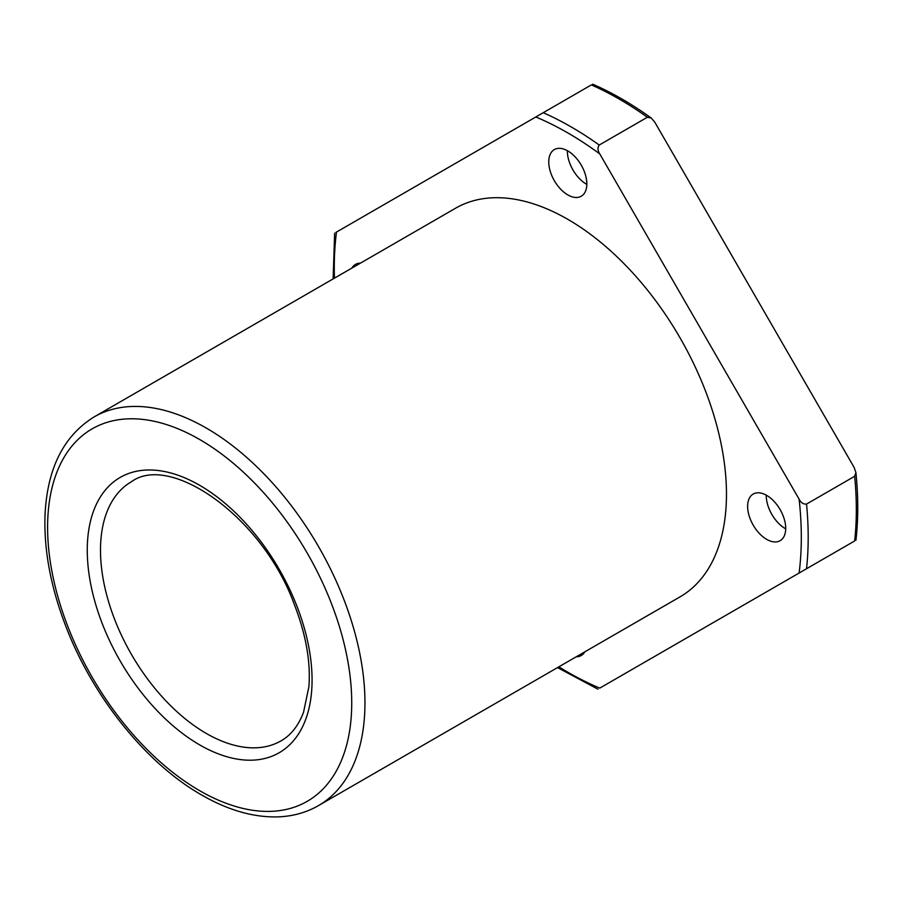 <?xml version="1.0" encoding="UTF-8"?>
<svg xmlns="http://www.w3.org/2000/svg" width="901" height="901" viewBox="0 0 901 901"><rect width="100%" height="100%" fill="white"/><g stroke="black" fill="none" stroke-linecap="round" stroke-linejoin="round"><path stroke-width="1.35" d="M854.125 541.276L799.108 573.036A330.25 190.674 -120 0 0 799.108 499.177C800.955 502.735 803.422 504.369 806.53 504.076L854.666 476.291L855.905 472.541L854.125 467.416L654.779 122.153L651.243 118.042L647.368 117.243L599.233 145.038C597.431 147.584 597.611 150.546 599.773 153.913A330.25 190.674 -120 0 0 535.813 116.984L590.819 85.223M799.108 499.177L599.773 153.913M335.938 232.39L336.478 232.075A330.25 190.674 -120 0 0 334.451 278.161M558.845 666.83A330.25 190.674 -120 0 0 599.773 688.116L799.108 573.036M535.813 116.984L336.478 232.075M567.799 194.898A26.929 15.542 -120 0 0 581.258 196.227A26.929 15.542 -120 0 0 581.258 165.142A26.929 15.542 -120 0 0 554.329 149.589A26.929 15.542 -120 0 0 550.207 171.167A26.929 15.542 -120 0 0 567.799 194.898M567.371 150.692A26.929 15.542 -120 0 0 586.416 184.153A26.929 15.542 -120 0 0 586.833 184.39M766.672 539.361A26.929 15.542 -120 0 0 780.131 540.69A26.929 15.542 -120 0 0 780.131 509.594A26.929 15.542 -120 0 0 753.202 494.052A26.929 15.542 -120 0 0 749.08 515.631A26.929 15.542 -120 0 0 766.672 539.361M318.481 805.607L679.996 596.89A224.405 129.564 -120 0 0 679.996 337.774A224.405 129.564 -120 0 0 455.591 208.21L94.076 416.938C63.633 435.847 47.291 468.407 45.05 514.617C43.732 550.004 50.805 587.587 66.246 627.389C93.366 697.667 146.412 763.597 201.599 794.964C228.449 810.45 254.24 817.736 278.961 816.835C293.422 816.16 306.599 812.42 318.481 805.607A224.405 129.564 -120 0 0 318.481 546.49A224.405 129.564 -120 0 0 94.076 416.938M576.268 656.773A26.929 15.542 -120 0 0 581.258 655.511A26.929 15.542 -120 0 0 584.839 651.828M360.434 263.148A26.929 15.542 -120 0 0 355.456 264.41A26.929 15.542 -120 0 0 351.874 268.093M766.255 495.145A26.929 15.542 -120 0 0 785.289 528.605A26.929 15.542 -120 0 0 785.706 528.842M806.53 568.745A335.104 193.478 -120 0 0 806.53 504.076M854.666 540.96A335.104 193.478 -120 0 0 854.666 476.291M599.233 145.038A335.104 193.478 -120 0 0 543.224 112.704M647.368 117.243A335.104 193.478 -120 0 0 591.36 84.908M199.662 790.684A215.057 124.158 -120 0 0 331.354 603.332A215.057 124.158 -120 0 0 67.969 451.266A215.057 124.158 -120 0 0 199.662 790.684M199.662 744.879A158.948 91.767 -120 0 0 297.003 606.396A158.948 91.767 -120 0 0 102.331 493.996A158.948 91.767 -120 0 0 199.662 744.879M206.273 733.425A149.6 86.372 -120 0 0 281.078 740.836C290.955 735.205 298.445 725.688 303.536 712.286L308.897 686.753C310.777 662.066 306.025 634.912 294.638 605.292C262.822 516.678 170.357 453 131.478 481.708A149.6 86.372 -120 0 0 108.548 601.598A149.6 86.372 -120 0 0 206.273 733.425M855.95 540.217C858.36 518.999 858.338 496.44 855.905 472.541M333.122 278.927L334.643 233.134M651.243 118.042C631.759 103.987 612.23 92.69 592.655 84.165M597.949 689.175L557.516 667.596"/></g></svg>
